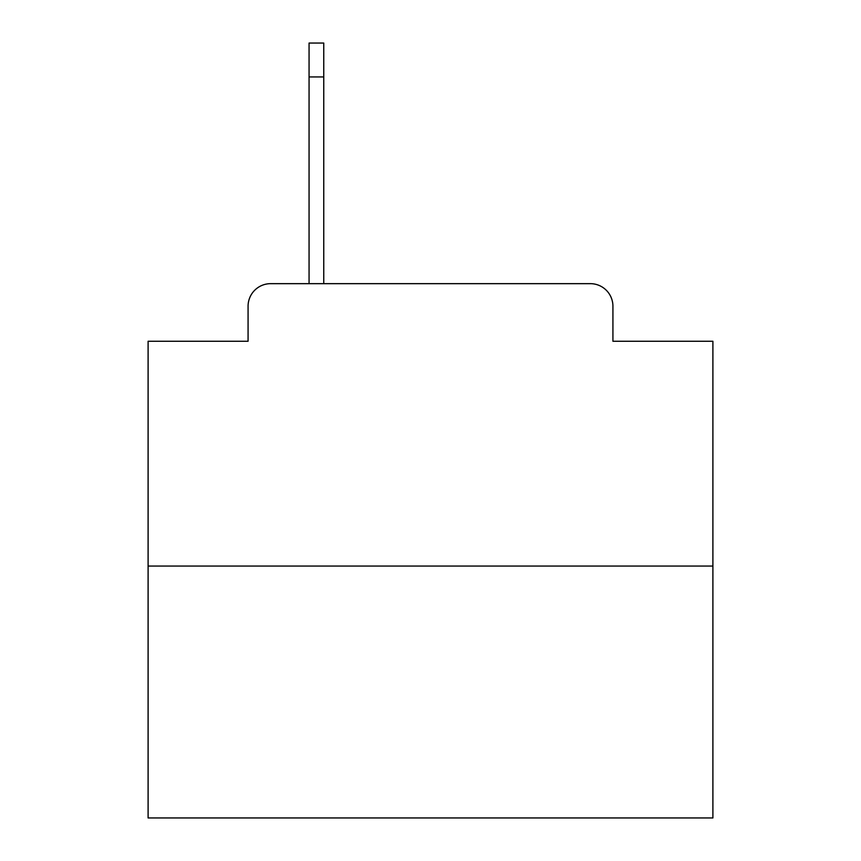 <?xml version="1.0" encoding="UTF-8"?>
<svg xmlns="http://www.w3.org/2000/svg" width="861" height="861" viewBox="0 0 861 861"><rect width="100%" height="100%" fill="white"/><g stroke="black" fill="none" stroke-linecap="round" stroke-linejoin="round"><path stroke-width="1.29" d="M248.076 306.247L248.076 341.257L248.076 306.247A22.59 22.59 0 0 1 270.666 283.656L309.067 283.656L309.067 43.05L323.758 43.05L323.758 283.656L342.387 283.656M712.897 566.054L148.103 566.054L148.103 817.95L712.897 817.95L712.897 341.257L612.924 341.257L612.924 306.247A22.59 22.59 0 0 0 590.334 283.656L270.666 283.656M148.103 566.054L148.103 341.257L248.076 341.257M518.613 283.656L590.334 283.656M612.924 341.257L612.924 306.247M323.758 76.941L309.067 76.941"/></g></svg>
